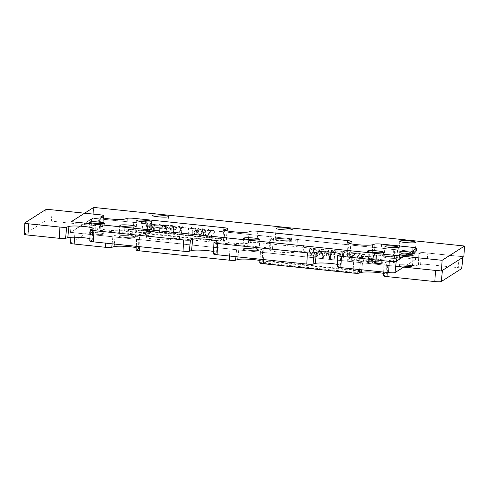 <?xml version="1.0" encoding="UTF-8"?>
<svg xmlns="http://www.w3.org/2000/svg" width="489" height="489" viewBox="0 0 489 489"><rect width="100%" height="100%" fill="white"/><g stroke="black" fill="none" stroke-linecap="round" stroke-linejoin="round"><path stroke-width="0.37" stroke-dasharray="2.44 1.83" d="M382.447 263.241A8.124 0.947 -176.1 0 1 373.449 263.29A8.124 0.947 -176.1 0 1 366.603 261.884A8.124 0.947 -176.1 0 1 374.776 261.487A8.124 0.947 -176.1 0 1 382.82 262.984A8.124 0.947 -176.1 0 1 382.447 263.241A8.124 0.947 -176.1 0 1 373.449 263.29A8.124 0.947 -176.1 0 1 366.603 261.884A8.124 0.947 -176.1 0 1 374.776 261.487A8.124 0.947 -176.1 0 1 382.82 262.984A8.124 0.947 -176.1 0 1 382.447 263.241A8.124 0.947 -176.1 0 1 373.449 263.29A8.124 0.947 -176.1 0 1 366.603 261.884A8.124 0.947 -176.1 0 1 374.776 261.487A8.124 0.947 -176.1 0 1 382.82 262.984A8.124 0.947 -176.1 0 1 382.447 263.241M414.874 253.333A8.124 0.947 -176.1 0 1 405.876 253.381A8.124 0.947 -176.1 0 1 399.03 251.976A8.124 0.947 -176.1 0 1 407.203 251.584A8.124 0.947 -176.1 0 1 415.247 253.082A8.124 0.947 -176.1 0 1 414.874 253.333A8.124 0.947 -176.1 0 1 405.876 253.381A8.124 0.947 -176.1 0 1 399.03 251.976A8.124 0.947 -176.1 0 1 407.203 251.584A8.124 0.947 -176.1 0 1 415.247 253.082A8.124 0.947 -176.1 0 1 414.874 253.333A8.124 0.947 -176.1 0 1 405.876 253.381A8.124 0.947 -176.1 0 1 399.03 251.976A8.124 0.947 -176.1 0 1 407.203 251.584A8.124 0.947 -176.1 0 1 415.247 253.082A8.124 0.947 -176.1 0 1 414.874 253.333M258.693 250.356A8.124 0.947 -176.1 0 1 249.702 250.405A8.124 0.947 -176.1 0 1 242.856 248.999A8.124 0.947 -176.1 0 1 251.028 248.608A8.124 0.947 -176.1 0 1 259.066 250.105A8.124 0.947 -176.1 0 1 258.693 250.356A8.124 0.947 -176.1 0 1 249.702 250.405A8.124 0.947 -176.1 0 1 242.856 248.999A8.124 0.947 -176.1 0 1 251.028 248.608A8.124 0.947 -176.1 0 1 259.066 250.105A8.124 0.947 -176.1 0 1 258.693 250.356A8.124 0.947 -176.1 0 1 249.702 250.405A8.124 0.947 -176.1 0 1 242.856 248.999A8.124 0.947 -176.1 0 1 251.028 248.608A8.124 0.947 -176.1 0 1 259.066 250.105A8.124 0.947 -176.1 0 1 258.693 250.356M291.126 240.454A8.124 0.947 -176.1 0 1 282.129 240.502A8.124 0.947 -176.1 0 1 275.283 239.09A8.124 0.947 -176.1 0 1 283.455 238.699A8.124 0.947 -176.1 0 1 291.499 240.197A8.124 0.947 -176.1 0 1 291.126 240.454A8.124 0.947 -176.1 0 1 282.129 240.502A8.124 0.947 -176.1 0 1 275.283 239.09A8.124 0.947 -176.1 0 1 283.455 238.699A8.124 0.947 -176.1 0 1 291.499 240.197A8.124 0.947 -176.1 0 1 291.126 240.454A8.124 0.947 -176.1 0 1 282.129 240.502A8.124 0.947 -176.1 0 1 275.283 239.09A8.124 0.947 -176.1 0 1 283.455 238.699A8.124 0.947 -176.1 0 1 291.499 240.197A8.124 0.947 -176.1 0 1 291.126 240.454M134.946 237.477A8.124 0.947 -176.1 0 1 125.948 237.526A8.124 0.947 -176.1 0 1 119.102 236.12A8.124 0.947 -176.1 0 1 127.274 235.722A8.124 0.947 -176.1 0 1 135.319 237.22A8.124 0.947 -176.1 0 1 134.946 237.477A8.124 0.947 -176.1 0 1 125.948 237.526A8.124 0.947 -176.1 0 1 119.102 236.12A8.124 0.947 -176.1 0 1 127.274 235.722A8.124 0.947 -176.1 0 1 135.319 237.22A8.124 0.947 -176.1 0 1 134.946 237.477A8.124 0.947 -176.1 0 1 125.948 237.526A8.124 0.947 -176.1 0 1 119.102 236.12A8.124 0.947 -176.1 0 1 127.274 235.722A8.124 0.947 -176.1 0 1 135.319 237.22A8.124 0.947 -176.1 0 1 134.946 237.477M167.372 227.568A8.124 0.947 -176.1 0 1 158.375 227.617A8.124 0.947 -176.1 0 1 151.529 226.211A8.124 0.947 -176.1 0 1 159.701 225.82A8.124 0.947 -176.1 0 1 167.745 227.318A8.124 0.947 -176.1 0 1 167.372 227.568A8.124 0.947 -176.1 0 1 158.375 227.617A8.124 0.947 -176.1 0 1 151.529 226.211A8.124 0.947 -176.1 0 1 159.701 225.82A8.124 0.947 -176.1 0 1 167.745 227.318A8.124 0.947 -176.1 0 1 167.372 227.568A8.124 0.947 -176.1 0 1 158.375 227.617A8.124 0.947 -176.1 0 1 151.529 226.211A8.124 0.947 -176.1 0 1 159.701 225.82A8.124 0.947 -176.1 0 1 167.745 227.318A8.124 0.947 -176.1 0 1 167.372 227.568M97.653 232.764A6.773 0.789 3.9 0 0 88.87 232.923A6.773 0.789 3.9 0 0 93.601 233.999L94.89 234.133A6.773 0.789 3.9 0 0 103.674 233.98A6.773 0.789 3.9 0 0 98.943 232.898L97.653 232.764A6.773 0.789 3.9 0 0 88.87 232.923A6.773 0.789 3.9 0 0 93.601 233.999L94.89 234.133A6.773 0.789 3.9 0 0 103.674 233.98A6.773 0.789 3.9 0 0 98.943 232.898L97.653 232.764A6.773 0.789 3.9 0 0 88.87 232.923A6.773 0.789 3.9 0 0 93.601 233.999L94.89 234.133A6.773 0.789 3.9 0 0 103.674 233.98A6.773 0.789 3.9 0 0 98.943 232.898L97.653 232.764L98.387 222.024M412.099 266.328A6.773 0.789 -176.1 0 1 404.599 266.364A6.773 0.789 -176.1 0 1 398.896 265.197A6.773 0.789 -176.1 0 1 405.705 264.867A6.773 0.789 -176.1 0 1 412.404 266.114A6.773 0.789 -176.1 0 1 412.099 266.328A6.773 0.789 -176.1 0 1 404.599 266.364A6.773 0.789 -176.1 0 1 398.896 265.197A6.773 0.789 -176.1 0 1 405.705 264.867A6.773 0.789 -176.1 0 1 412.404 266.114A6.773 0.789 -176.1 0 1 412.099 266.328A6.773 0.789 -176.1 0 1 404.599 266.364A6.773 0.789 -176.1 0 1 398.896 265.197A6.773 0.789 -176.1 0 1 405.705 264.867A6.773 0.789 -176.1 0 1 412.404 266.114A6.773 0.789 -176.1 0 1 412.099 266.328M397.374 258.149A6.773 0.789 -176.1 0 1 389.874 258.192A6.773 0.789 -176.1 0 1 384.171 257.018A6.773 0.789 -176.1 0 1 390.98 256.694A6.773 0.789 -176.1 0 1 397.685 257.941A6.773 0.789 -176.1 0 1 397.374 258.149A6.773 0.789 -176.1 0 1 389.874 258.192A6.773 0.789 -176.1 0 1 384.171 257.018A6.773 0.789 -176.1 0 1 390.98 256.694A6.773 0.789 -176.1 0 1 397.685 257.941A6.773 0.789 -176.1 0 1 397.374 258.149A6.773 0.789 -176.1 0 1 389.874 258.192A6.773 0.789 -176.1 0 1 384.171 257.018A6.773 0.789 -176.1 0 1 390.98 256.694A6.773 0.789 -176.1 0 1 397.685 257.941A6.773 0.789 -176.1 0 1 397.374 258.149M463.816 256.768L92.953 218.161L463.816 256.768L92.953 218.161L70.532 232.428L395.705 266.279L70.532 232.428L71.266 221.694L70.532 232.428L395.705 266.279M144.805 231.028A6.773 0.789 3.9 0 0 136.021 231.187A6.773 0.789 3.9 0 0 140.753 232.269L142.042 232.403A6.773 0.789 3.9 0 0 150.826 232.244A6.773 0.789 3.9 0 0 146.095 231.163L144.805 231.028A6.773 0.789 3.9 0 0 136.021 231.187A6.773 0.789 3.9 0 0 140.753 232.269L142.042 232.403A6.773 0.789 3.9 0 0 150.826 232.244A6.773 0.789 3.9 0 0 146.095 231.163L144.805 231.028A6.773 0.789 3.9 0 0 136.021 231.187A6.773 0.789 3.9 0 0 140.753 232.269L142.042 232.403A6.773 0.789 3.9 0 0 150.826 232.244A6.773 0.789 3.9 0 0 146.095 231.163L144.805 231.028L145.539 220.294M70.532 232.428L92.953 218.161L93.68 207.428L92.953 218.161L70.532 232.428L71.266 221.694M368.248 262.422L368.792 254.408L369.348 254.463L368.908 260.93L370.803 257.654L371.175 257.691L372.587 261.303L373.028 254.848L373.584 254.903L373.034 262.923L372.532 262.85L370.913 258.602L368.773 262.459L368.168 262.446L368.792 254.408M368.712 254.433L369.348 254.463M369.268 254.488L368.908 260.93M368.828 260.955L370.717 257.679L371.096 257.715L372.502 261.328L372.942 254.873L373.504 254.928L372.954 262.948L372.453 262.874L370.827 258.632L368.694 262.483L368.168 262.446M361.016 256.102L362.441 253.962L364.58 253.987L364.543 254.567L362.661 254.494L362.062 254.879L361.56 256.157L361.787 257.202L364.226 258.07L363.963 261.976L360.772 261.646L360.815 261.065L363.449 261.34L363.633 258.595C361.952 258.626 361.078 257.795 361.016 256.102L362.355 253.987L364.58 253.987M364.501 254.011L364.543 254.567M364.464 254.592L362.575 254.518L361.481 256.181L361.707 257.226L364.146 258.094L363.877 262L360.693 261.67L360.729 261.089L363.37 261.364L363.633 258.595M363.553 258.62C361.866 258.65 360.998 257.819 360.937 256.126M356.292 253.669L356.328 253.088L360.338 253.51L360.271 254.06C358.474 255.839 357.251 257.819 356.603 260.001L357.887 260.759L359.928 259.72L358.645 261.273L356.426 260.723L355.968 259.237L356.23 258.375L359.611 254.011L356.206 253.693L356.249 253.119L360.252 253.534L360.191 254.084C358.394 255.863 357.172 257.844 356.524 260.026L358.358 260.741L359.305 259.69L359.849 259.745L358.565 261.297L356.34 260.747L355.888 259.262L356.151 258.4L359.531 254.035L356.206 253.693M351.487 253.168L351.524 252.593L355.534 253.009L355.472 253.565C353.486 255.399 352.306 257.465 351.927 259.757L353.633 260.215L354.574 259.164L355.13 259.219L353.847 260.771L351.622 260.227L351.163 258.742L351.426 257.88L354.806 253.51L351.408 253.192L351.524 252.593M351.444 252.617L355.454 253.033L355.472 253.565M355.393 253.589C353.406 255.423 352.227 257.489 351.848 259.781L351.927 259.757M351.848 259.781L353.553 260.24L354.574 259.164M354.494 259.188L355.13 259.219M355.045 259.243L353.761 260.796L352.96 260.863L351.542 260.252L351.078 258.767L354.806 253.51M354.727 253.534L351.408 253.192M346.787 254.414L348.04 252.367L348.736 252.3L349.879 252.819L350.448 254.457L350.203 257.483L348.266 260.105L347.49 260.282L347.526 259.683C348.828 259.323 349.562 258.381 349.721 256.853C347.887 256.969 346.909 256.157 346.787 254.414L347.96 252.391L348.657 252.324L349.8 252.844L350.368 254.482L350.118 257.507L348.18 260.13L347.49 260.282M347.404 260.307L347.447 259.708C348.749 259.347 349.482 258.406 349.641 256.878L349.721 256.853M349.641 256.878C347.807 256.994 346.829 256.181 346.707 254.439M347.349 254.451C347.428 255.759 348.235 256.364 349.763 256.254L349.611 253.351L348.18 252.917L347.263 254.476C347.343 255.784 348.15 256.389 349.684 256.279L349.763 256.254M349.684 256.279L349.531 253.375L348.101 252.941L347.263 254.476M345.265 252.856L345.326 251.982L346.163 252.067L346.102 252.941L345.185 252.88L345.326 251.982M345.246 252.006L346.163 252.067M346.084 252.098L346.102 252.941M346.023 252.966L345.185 252.88M342.642 254.836L341.371 251.572L341.939 251.639L343.003 254.28L344.36 251.884L344.898 251.939L343.211 254.867L344.36 257.776L343.791 257.715L342.893 255.423L341.701 257.501L341.133 257.44L342.642 254.836L341.371 251.572M341.291 251.597L341.939 251.639M341.854 251.664L343.003 254.28M342.917 254.304L344.36 251.884M344.28 251.908L344.898 251.939M344.818 251.963L343.211 254.867M343.131 254.891L344.36 257.776M344.274 257.801L343.791 257.715M343.712 257.74L342.893 255.423M342.813 255.447L341.701 257.501M341.615 257.526L341.133 257.44M341.053 257.465L342.557 254.861M334.28 258.87L335.075 251.175L337.868 251.205L337.832 251.768L335.643 251.603L335.307 252.079L334.843 258.925L334.201 258.895L334.678 251.859L335.283 251.046L337.789 251.23L337.752 251.792L335.558 251.627L335.228 252.104L334.757 258.95L334.201 258.895M330.87 251.432L331.469 250.612L333.975 250.802L333.938 251.364L331.75 251.199L331.414 251.676L330.949 258.522L330.387 258.461L330.784 251.456L331.389 250.637L333.975 250.802M333.895 250.826L333.938 251.364M333.859 251.389L331.664 251.224L331.334 251.701L330.864 258.547L330.387 258.461M330.307 258.485L330.784 251.456M323.706 257.776L323.15 257.727L325.509 249.885L325.949 249.928L326.664 254.537L327.972 250.136L328.431 250.185L329.72 258.412L329.17 258.351L328.088 251.688L326.927 255.643L326.255 255.582L325.65 251.45L323.706 257.776L323.15 257.727M323.07 257.752L325.509 249.885M325.429 249.91L325.949 249.928M325.87 249.952L326.664 254.537M326.585 254.561L327.972 250.136M327.893 250.16L328.431 250.185M328.351 250.209L329.72 258.412M329.641 258.436L329.17 258.351M329.091 258.375L328.088 251.688M328.009 251.713L326.927 255.643M326.848 255.668L326.255 255.582M326.175 255.606L325.65 251.45M325.564 251.474L323.62 257.807M316.97 257.08L316.42 257.025L318.779 249.182L319.213 249.225L319.934 253.834L321.236 249.433L321.701 249.488L322.991 257.709L322.434 257.648L321.352 250.985L320.191 254.94L319.519 254.879L318.907 250.747L316.97 257.08L316.42 257.025M316.34 257.055L318.779 249.182M318.7 249.207L319.213 249.225M319.128 249.249L319.934 253.834M319.849 253.858L321.236 249.433M321.157 249.457L321.701 249.488M321.615 249.512L322.991 257.709M322.911 257.734L322.434 257.648M322.355 257.672L321.352 250.985M321.267 251.01L320.191 254.94M320.112 254.971L319.519 254.879M319.439 254.903L318.907 250.747M318.828 250.771L316.89 257.104M313.308 255.331L314.763 256.187L315.533 254.965L312.917 250.588L314.109 248.84L314.922 248.779L315.894 249.201L316.444 250.325L314.885 249.28L313.901 249.586L313.461 250.557L316.059 254.971L315.564 256.334L314.28 256.804L312.758 255.276L314.684 256.212L315.454 254.989L312.838 250.612L314.03 248.864L315.815 249.225L316.34 249.867M316.261 249.891L316.444 250.325M316.365 250.35L315.925 250.27M315.845 250.295L315.533 249.69L314.268 249.347L313.376 250.582L315.98 254.995L315.484 256.358L314.201 256.829L312.819 255.643M312.74 255.668L312.758 255.276M312.679 255.301L313.229 255.362M308.767 250.154L309.959 248.412L311.737 248.767L312.184 249.433L312.294 249.897L311.768 249.842L311.456 249.231L310.191 248.895L309.305 250.123L311.903 254.543L310.784 256.315L310.13 256.37L308.663 255.209L308.608 254.842L309.152 254.903L310.607 255.753L311.377 254.531L308.681 250.179L309.873 248.436L311.658 248.791L312.184 249.433M312.104 249.463L312.294 249.897M312.208 249.922L310.649 248.87L309.665 249.176L309.225 250.148L311.823 254.567L310.704 256.34L310.044 256.395L308.583 255.24L308.522 254.867L309.152 254.903M309.072 254.928L310.527 255.778L311.297 254.555L308.681 250.179M373.816 263.003L373.853 262.422L375.54 262.599L376.047 255.16L376.585 255.221L376.078 262.654L377.801 262.831L377.759 263.412L373.73 263.027L373.853 262.422M373.773 262.446L375.54 262.599M375.46 262.624L376.047 255.16M375.968 255.185L376.585 255.221M376.506 255.246L376.078 262.654M375.998 262.679L377.801 262.831M377.722 262.856L377.759 263.412M377.679 263.437L373.73 263.027M459.128 256.364L427.814 253.1A5.416 0.63 3.9 0 0 421.035 253.064L418.804 253.742A12.463 1.455 -176.1 0 1 404.99 253.815A12.463 1.455 -176.1 0 1 394.519 251.652A12.463 1.455 -176.1 0 1 395.088 251.273L397.319 250.594A5.416 0.63 3.9 0 0 397.563 250.429A5.416 0.63 3.9 0 0 393.779 249.561L304.06 240.221A5.416 0.63 3.9 0 0 297.288 240.178L295.056 240.863A12.463 1.455 -176.1 0 1 281.236 240.93A12.463 1.455 -176.1 0 1 270.765 238.773A12.463 1.455 -176.1 0 1 271.334 238.394L273.565 237.709A5.416 0.63 3.9 0 0 273.816 237.544A5.416 0.63 3.9 0 0 270.032 236.676L180.313 227.336A5.416 0.63 3.9 0 0 173.534 227.299L171.303 227.978A12.463 1.455 -176.1 0 1 157.482 228.051A12.463 1.455 -176.1 0 1 147.012 225.887A12.463 1.455 -176.1 0 1 147.586 225.508L149.811 224.83A5.416 0.63 3.9 0 0 150.062 224.665A5.416 0.63 3.9 0 0 146.278 223.797L98.478 218.821A5.416 0.63 -176.1 0 0 91.522 218.852L71.125 231.835A5.416 0.63 -176.1 0 0 71.052 231.933A5.416 0.63 -176.1 0 0 74.835 232.795L106.15 236.053A5.416 0.63 3.9 0 0 112.928 236.095L115.159 235.417A12.463 1.455 -176.1 0 1 128.925 235.337A12.463 1.455 -176.1 0 1 139.451 237.489A12.463 1.455 -176.1 0 1 138.876 237.886L136.645 238.565A5.416 0.63 3.9 0 0 136.4 238.736A5.416 0.63 3.9 0 0 140.184 239.598L229.903 248.938A5.416 0.63 3.9 0 0 236.676 248.98L238.907 248.296A12.463 1.455 -176.1 0 1 252.679 248.223A12.463 1.455 -176.1 0 1 263.198 250.374A12.463 1.455 -176.1 0 1 262.63 250.765L260.399 251.45A5.416 0.63 3.9 0 0 260.148 251.621A5.416 0.63 3.9 0 0 263.932 252.477L353.651 261.817A5.416 0.63 3.9 0 0 360.43 261.859L362.661 261.181A12.463 1.455 -176.1 0 1 376.432 261.102A12.463 1.455 -176.1 0 1 386.952 263.253A12.463 1.455 -176.1 0 1 386.377 263.65L384.152 264.329A5.416 0.63 3.9 0 0 383.902 264.5A5.416 0.63 3.9 0 0 387.685 265.362L435.485 270.338A5.416 0.63 -176.1 0 0 442.441 270.307L462.839 257.318A5.416 0.63 -176.1 0 0 462.912 257.226A5.416 0.63 -176.1 0 0 459.128 256.364L458.242 267.672L426.928 264.415L427.814 253.1M70.679 243.235A5.018 0.587 -176.1 0 1 70.746 243.143L91.143 230.16A5.018 0.587 -176.1 0 1 97.586 230.13L98.478 218.821M458.242 267.672A5.018 0.587 -176.1 0 1 461.75 268.473M356.255 272.697A2.708 0.318 -176.1 0 1 352.869 272.673L265.209 263.553A2.708 0.318 -176.1 0 1 263.314 263.119A2.708 0.318 -176.1 0 1 263.443 263.033L267.495 261.798A2.708 0.318 -176.1 0 1 270.882 261.817L358.541 270.943A2.708 0.318 -176.1 0 1 360.436 271.377A2.708 0.318 -176.1 0 1 360.307 271.456L356.255 272.697L356.292 272.159A2.708 0.318 -176.1 0 1 352.905 272.141L265.246 263.015A2.708 0.318 -176.1 0 1 263.351 262.581A2.708 0.318 -176.1 0 1 263.479 262.495L267.532 261.26A2.708 0.318 -176.1 0 1 270.918 261.279L358.578 270.405A2.708 0.318 -176.1 0 1 360.472 270.839A2.708 0.318 -176.1 0 1 360.344 270.918L356.292 272.159M426.928 264.415A5.018 0.587 -176.1 0 0 420.644 264.372L418.419 265.056A12.861 1.498 -176.1 0 1 404.159 265.13A12.861 1.498 -176.1 0 1 393.352 262.899A12.861 1.498 -176.1 0 1 393.938 262.507L396.169 261.823A5.018 0.587 -176.1 0 0 396.402 261.67A5.018 0.587 -176.1 0 0 392.893 260.869L303.174 251.529A5.018 0.587 -176.1 0 0 296.896 251.493L294.665 252.171A12.861 1.498 -176.1 0 1 280.405 252.245A12.861 1.498 -176.1 0 1 269.598 250.02A12.861 1.498 -176.1 0 1 270.191 249.622L272.422 248.944A5.018 0.587 -176.1 0 0 272.648 248.791A5.018 0.587 -176.1 0 0 269.146 247.99L179.426 238.65A5.018 0.587 -176.1 0 0 173.143 238.608L170.912 239.292A12.861 1.498 -176.1 0 1 156.651 239.365A12.861 1.498 -176.1 0 1 145.85 237.134A12.861 1.498 -176.1 0 1 146.437 236.743L148.668 236.065A5.018 0.587 -176.1 0 0 148.9 235.906A5.018 0.587 -176.1 0 0 145.392 235.105L97.586 230.13M383.529 275.802A5.018 0.587 -176.1 0 1 383.761 275.643L384.152 264.329M383.608 273.388A12.861 1.498 -176.1 0 1 386.579 274.555A12.861 1.498 -176.1 0 1 385.986 274.959L383.761 275.643M259.775 262.917A5.018 0.587 -176.1 0 1 260.007 262.758L260.399 251.45M259.855 260.509A12.861 1.498 -176.1 0 1 262.825 261.676A12.861 1.498 -176.1 0 1 262.238 262.08L260.007 262.758M136.028 250.038A5.018 0.587 -176.1 0 1 136.254 249.879L136.645 238.565M136.107 247.623A12.861 1.498 -176.1 0 1 139.078 248.791A12.861 1.498 -176.1 0 1 138.485 249.194L136.254 249.879M92.953 218.161L93.68 207.428M154.646 231.884L155.19 223.87L154.634 223.815L154.194 230.276L152.77 226.658L152.397 226.615L150.52 229.885L150.96 223.43L150.398 223.369L149.854 231.389L150.361 231.419L152.537 227.568L154.114 231.81L154.726 231.859L155.19 223.87M155.27 223.846L154.634 223.815M154.713 223.791L154.194 230.276M154.273 230.252L152.849 226.633L152.476 226.59L150.6 229.861L151.04 223.406L150.484 223.345L149.934 231.364L150.441 231.395L152.617 227.544L154.2 231.786L154.726 231.859M162.623 227.147C162.495 225.111 161.419 224.17 159.396 224.329L159.359 224.909L161.767 225.722L162.085 227.092L161.095 228.479L159.194 228.424L158.931 232.33L162.116 232.666L162.159 232.086L159.524 231.81L159.707 229.066L161.987 228.663L162.709 227.122C162.58 225.087 161.504 224.145 159.481 224.304L159.396 224.329M159.481 224.304L159.359 224.909M159.438 224.885L161.847 225.698L162.165 227.067L161.181 228.455L159.28 228.4L159.011 232.306L162.195 232.642L162.238 232.061L159.603 231.786L159.707 229.066M159.787 229.041L162.073 228.638L162.709 227.122M167.617 225.722L167.66 225.148L163.65 224.732L163.638 225.288C165.166 227.409 166.107 229.616 166.449 231.908L165.912 232.318L166.364 232.11C165.184 232.727 164.341 232.348 163.833 230.973L163.289 230.918L165.117 232.941L166.608 232.63L167.262 231.26L167.116 230.356L164.377 225.356L167.696 225.698L167.739 225.123L163.729 224.708L163.717 225.264C165.251 227.385 166.187 229.592 166.529 231.884L166.284 232.134C165.105 232.752 164.261 232.373 163.754 230.997L163.21 230.942L165.037 232.966L166.529 232.654L167.177 231.285L167.036 230.38L164.292 225.38L167.696 225.698M172.421 226.224L172.458 225.649L168.454 225.233L168.436 225.79C170.148 228.015 171.028 230.295 171.095 232.636L170.722 232.819L171.095 232.636C169.921 233.259 169.078 232.88 168.564 231.499L168.008 231.444L169.848 233.467L171.333 233.155L171.987 231.786L171.841 230.881L169.102 225.881L172.421 226.224L172.458 225.649M172.538 225.625L168.534 225.209L168.436 225.79M168.522 225.765C170.227 227.99 171.113 230.27 171.174 232.611C170.007 233.229 169.163 232.856 168.644 231.474L168.564 231.499M168.644 231.474L168.008 231.444M168.094 231.419L169.927 233.442L171.413 233.131L172.067 231.762L169.102 225.881M169.182 225.857L172.501 226.199M176.884 228.424L175.838 226.101L175.251 225.942L174.053 226.211L173.271 227.715L173.106 230.747L174.659 233.73L175.398 234.066L175.441 233.467C174.206 232.843 173.613 231.768 173.662 230.227L176.174 229.958L176.963 228.4L175.918 226.077L174.133 226.187L173.351 227.691L173.216 229.622L173.185 230.722L174.738 233.705L175.398 234.066M175.484 234.042L175.441 233.467M175.52 233.442C174.286 232.819 173.693 231.737 173.742 230.197L173.662 230.227M173.742 230.197L176.26 229.934L176.963 228.4M176.327 228.351L175.49 229.641L173.699 229.622L173.827 227.74L174.659 226.56L176.407 228.326L175.575 229.616L173.699 229.622M173.778 229.598L173.913 227.715L174.738 226.535L176.407 228.326M178.595 227.202L178.656 226.334L177.819 226.242L177.758 227.116L178.674 227.177L178.656 226.334M178.736 226.309L177.819 226.242M177.898 226.218L177.758 227.116M177.837 227.092L178.674 227.177M180.918 229.696L182.605 226.743L182.042 226.688L180.637 229.078L179.622 226.431L179.078 226.376L180.349 229.616L178.827 232.244L179.39 232.299L180.588 230.221L181.486 232.519L182.049 232.581L180.918 229.696L182.605 226.743M182.69 226.719L182.042 226.688M182.122 226.664L180.637 229.078M180.716 229.054L179.622 226.431M179.701 226.407L179.078 226.376M179.163 226.352L180.349 229.616M180.429 229.592L178.827 232.244M178.907 232.22L179.39 232.299M179.469 232.275L180.588 230.221M180.667 230.197L181.486 232.519M181.566 232.495L182.049 232.581M182.128 232.556L180.997 229.671M188.607 235.405L189.09 228.369C188.546 227.324 187.556 226.902 186.107 227.11L186.071 227.672C187.183 227.55 188.002 227.825 188.522 228.497L188.051 235.343L188.607 235.405L189.17 228.345C188.626 227.299 187.635 226.878 186.193 227.085L186.15 227.648C187.263 227.526 188.082 227.801 188.601 228.473L188.131 235.319L188.693 235.38M192.984 228.779C192.44 227.727 191.45 227.306 190.001 227.513L189.964 228.076C191.077 227.953 191.896 228.235 192.415 228.901L191.945 235.753L192.507 235.808L193.063 228.748C192.525 227.703 191.529 227.281 190.087 227.489L190.001 227.513M190.087 227.489L189.964 228.076M190.044 228.051C191.156 227.929 191.975 228.21 192.495 228.876L192.024 235.722L192.507 235.808M192.587 235.784L193.063 228.748M199.188 236.517L199.738 236.578L198.473 228.357L198.039 228.314L196.706 232.703L196.016 228.094L195.557 228.051L193.167 235.894L193.717 235.949L195.692 229.604L196.297 233.742L196.969 233.821L198.131 229.873L199.188 236.517L199.738 236.578M199.818 236.554L198.473 228.357M198.558 228.332L198.039 228.314M198.118 228.29L196.706 232.703M196.792 232.678L196.016 228.094M196.095 228.07L195.557 228.051M195.637 228.027L193.167 235.894M193.247 235.869L193.717 235.949M193.803 235.924L195.692 229.604M195.771 229.579L196.297 233.742M196.376 233.718L196.969 233.821M197.049 233.797L198.131 229.873M198.21 229.848L199.267 236.493M205.918 237.22L206.468 237.281L205.209 229.06L204.775 229.011L203.442 233.406L202.752 228.797L202.287 228.754L199.897 236.597L200.459 236.652L202.428 230.307L203.033 234.445L203.705 234.524L204.867 230.57L205.918 237.22L206.468 237.281M206.554 237.257L205.209 229.06M205.288 229.035L204.775 229.011M204.854 228.986L203.442 233.406M203.522 233.381L202.752 228.797M202.831 228.773L202.287 228.754M202.367 228.73L199.897 236.597M199.983 236.572L200.459 236.652M200.539 236.621L202.428 230.307M202.507 230.282L203.033 234.445M203.118 234.42L203.705 234.524M203.785 234.5L204.867 230.57M204.946 230.545L205.997 237.189M209.769 236.254L208.656 236.921L207.831 236.425L207.623 235.429L210.796 231.658L208.375 229.512L207.348 230.667L209.029 229.958L209.958 230.46L210.264 231.517L207.104 235.331L207.409 236.774L208.607 237.501L209.353 237.452L210.313 236.309L208.742 236.896L207.911 236.401L207.703 235.405L210.875 231.633L208.461 229.482L207.519 230.24M207.599 230.215L207.348 230.667M207.434 230.643L207.874 230.722M207.953 230.698L209.115 229.934L210.044 230.435L210.343 231.493L207.183 235.307L207.489 236.749L208.687 237.477L209.433 237.428L210.209 236.664M210.288 236.639L210.313 236.309M210.392 236.285L209.848 236.23M214.946 232.092L212.532 229.94L211.505 231.101L213.186 230.392L214.115 230.894L214.42 231.945L211.26 235.765L211.56 237.208L212.764 237.935L213.51 237.886L214.469 236.743L212.813 237.354L211.988 236.859L211.78 235.863L215.032 232.067L212.611 229.916L211.676 230.674M211.755 230.649L211.505 231.101M211.59 231.077L213.265 230.368L214.194 230.869L214.5 231.92L211.34 235.741L211.645 237.183L212.843 237.911L214.445 237.067L214.549 236.719L213.925 236.688M214.005 236.664L212.892 237.33L212.067 236.835L211.859 235.839L215.032 232.067M149.078 231.309L149.114 230.722L147.427 230.551L147.935 223.118L147.397 223.057L146.889 230.496L145.166 230.313L145.129 230.894L149.078 231.309L149.114 230.722M149.194 230.698L147.427 230.551M147.513 230.527L147.935 223.118M148.02 223.088L147.397 223.057M147.476 223.033L146.889 230.496M146.969 230.472L145.166 230.313M145.251 230.288L145.129 230.894M145.209 230.869L149.157 231.279M348.29 242.672L347.123 253.919A12.861 1.498 -176.1 0 0 357.93 256.144A12.861 1.498 -176.1 0 0 372.19 256.071L374.421 255.392A5.018 0.587 -176.1 0 1 380.699 255.429L412.019 258.687A5.018 0.587 -176.1 0 1 415.522 259.494A5.018 0.587 -176.1 0 1 415.454 259.573L403.627 267.104M24.45 234.249A5.018 0.587 -176.1 0 1 24.517 234.164L44.921 221.175A5.018 0.587 -176.1 0 1 51.363 221.144L52.25 209.836M129.946 230.026A2.708 0.318 -176.1 0 1 133.332 230.044L220.991 239.17A2.708 0.318 -176.1 0 1 222.88 239.604A2.708 0.318 -176.1 0 1 222.758 239.683L218.705 240.924A2.708 0.318 -176.1 0 1 215.319 240.906L127.66 231.78A2.708 0.318 -176.1 0 1 125.765 231.346A2.708 0.318 -176.1 0 1 125.893 231.26L129.946 230.026L129.982 229.488A2.708 0.318 -176.1 0 1 133.369 229.506L221.028 238.632A2.708 0.318 -176.1 0 1 222.917 239.066A2.708 0.318 -176.1 0 1 222.795 239.152L218.742 240.386A2.708 0.318 -176.1 0 1 215.356 240.368L127.696 231.242A2.708 0.318 -176.1 0 1 125.801 230.808A2.708 0.318 -176.1 0 1 125.93 230.729L129.982 229.488M337.3 266.817A5.018 0.587 -176.1 0 1 337.532 266.658L337.923 255.344M337.379 264.402A12.861 1.498 -176.1 0 1 340.35 265.57A12.861 1.498 -176.1 0 1 339.763 265.979L337.532 266.658M213.552 253.938A5.018 0.587 -176.1 0 1 213.779 253.779L214.17 242.465M213.632 251.523A12.861 1.498 -176.1 0 1 216.603 252.691A12.861 1.498 -176.1 0 1 216.01 253.094L213.779 253.779M89.799 241.053A5.018 0.587 -176.1 0 1 90.031 240.894L90.422 229.579M89.878 238.638A12.861 1.498 -176.1 0 1 92.849 239.806A12.861 1.498 -176.1 0 1 92.256 240.215L90.031 240.894M347.123 253.919A12.861 1.498 -176.1 0 1 347.716 253.522L349.947 252.844A5.018 0.587 -176.1 0 0 350.173 252.691A5.018 0.587 -176.1 0 0 346.67 251.884L256.951 242.544A5.018 0.587 -176.1 0 0 250.668 242.507L248.436 243.192A12.861 1.498 -176.1 0 1 234.176 243.265A12.861 1.498 -176.1 0 1 223.375 241.034A12.861 1.498 -176.1 0 1 223.962 240.643L226.193 239.958A5.018 0.587 -176.1 0 0 226.425 239.806A5.018 0.587 -176.1 0 0 222.917 239.005L133.197 229.665A5.018 0.587 -176.1 0 0 126.914 229.628L124.689 230.307A12.861 1.498 -176.1 0 1 110.428 230.38A12.861 1.498 -176.1 0 1 99.622 228.155A12.861 1.498 -176.1 0 1 100.214 227.758L102.439 227.079A5.018 0.587 -176.1 0 0 102.672 226.927A5.018 0.587 -176.1 0 0 99.163 226.12L51.363 221.144M141.486 221.535L140.753 232.269M142.776 221.67L142.042 232.403M146.828 220.429L146.095 231.163M94.334 223.265L93.601 233.999M95.624 223.4L94.89 234.133M99.677 222.159L98.943 232.898M70.746 243.143L71.125 231.835M91.143 230.16L91.522 218.852M74.579 237.214L74.835 232.795M105.74 243.143L106.15 236.053M112.14 243.809L112.928 236.095M138.485 249.194L138.876 237.886M114.279 244.035L115.159 235.417M139.775 246.688L140.184 239.598M229.494 256.028L229.903 248.938M235.894 256.694L236.676 248.98M262.238 262.08L262.63 250.765M238.027 256.914L238.907 248.296M263.522 259.567L263.932 252.477M353.241 268.907L353.651 261.817M265.246 263.015L265.209 263.553M352.905 272.141L352.869 272.673M263.479 262.495L263.443 263.033M360.344 270.918L360.307 271.456M267.532 261.26L267.495 261.798M270.918 261.279L270.882 261.817M358.578 270.405L358.541 270.943M385.986 274.959L386.377 263.65M361.781 269.8L362.661 261.181M387.276 272.452L387.685 265.362M420.644 264.372L421.035 253.064M418.419 265.056L418.804 253.742M393.938 262.507L395.088 251.273M396.169 261.823L397.319 250.594M392.893 260.869L393.779 249.561M359.641 269.573L360.43 261.859M303.174 251.529L304.06 240.221M296.896 251.493L297.288 240.178M294.665 252.171L295.056 240.863M270.191 249.622L271.334 238.394M272.422 248.944L273.565 237.709M269.146 247.99L270.032 236.676M179.426 238.65L180.313 227.336M173.143 238.608L173.534 227.299M170.912 239.292L171.303 227.978M146.437 236.743L147.586 225.508M148.668 236.065L149.811 224.83M145.392 235.105L146.278 223.797M415.454 259.573L416.616 248.339M24.517 234.164L24.896 222.856M412.019 258.687L412.905 247.379M380.699 255.429L381.585 244.121M374.421 255.392L374.812 244.078M347.716 253.522L348.859 242.287M372.19 256.071L372.581 244.757M349.947 252.844L351.09 241.609M346.67 251.884L347.557 240.576M256.951 242.544L257.837 231.236M250.668 242.507L251.059 231.193M223.962 240.643L225.111 229.408M248.436 243.192L248.828 231.878M226.193 239.958L227.336 228.724M222.917 239.005L223.803 227.697M133.197 229.665L134.084 218.357M221.028 238.632L220.991 239.17M133.369 229.506L133.332 230.044M222.795 239.152L222.758 239.683M125.93 230.729L125.893 231.26M218.742 240.386L218.705 240.924M215.356 240.368L215.319 240.906M127.696 231.242L127.66 231.78M100.214 227.758L101.357 216.523M124.689 230.307L125.08 218.993M44.921 221.175L45.294 209.867M99.163 226.12L100.056 214.812M102.439 227.079L103.589 215.845M92.256 240.215L92.647 228.901M126.914 229.628L127.305 218.314M216.01 253.094L216.401 241.786M339.763 265.979L340.155 254.665M136.021 231.187L136.755 220.453M150.826 232.244L151.559 221.511M382.82 262.984L383.553 252.251M366.603 261.884L367.337 251.144M397.685 257.941L398.413 247.208M384.171 257.018L384.904 246.285M412.404 266.114L413.138 255.38M398.896 265.197L399.629 254.457M88.87 232.923L89.603 222.183M103.674 233.98L104.408 223.241M167.745 227.318L168.479 216.578M151.529 226.211L152.262 215.472M135.319 237.22L136.052 226.486M119.102 236.12L119.836 225.38M291.499 240.197L292.226 229.463M275.283 239.09L276.016 228.357M259.066 250.105L259.8 239.372M242.856 248.999L243.583 238.265M415.247 253.082L415.98 242.342M399.03 251.976L399.764 241.236M70.874 237.269L71.052 231.933M139.451 237.489L139.078 248.791M136.15 246.309L136.4 238.736M263.198 250.374L262.825 261.676M259.897 259.194L260.148 251.621M263.314 263.119L263.351 262.581M360.436 271.377L360.472 270.839M386.952 263.253L386.579 274.555M383.651 272.073L383.902 264.5M394.519 251.652L393.352 262.899M396.402 261.67L397.563 250.429M270.765 238.773L269.598 250.02M272.648 248.791L273.816 237.544M147.012 225.887L145.85 237.134M148.9 235.906L150.062 224.665M415.522 259.494L416.689 248.247M350.173 252.691L351.34 241.444M224.537 229.787L223.375 241.034M226.425 239.806L227.587 228.559M222.88 239.604L222.917 239.066M125.765 231.346L125.801 230.808M100.789 216.908L99.622 228.155M102.672 226.927L103.839 215.68M93.222 228.51L92.849 239.806M216.975 241.389L216.603 252.691M340.723 254.274L340.35 265.57"/><path stroke-width="0.73" d="M395.705 266.279L441.402 271.034L395.705 266.279L441.402 271.034L463.816 256.768L464.55 246.028L93.68 207.428L71.266 221.694L442.129 260.301L464.55 246.028L93.68 207.428L71.266 221.694L442.129 260.301L464.55 246.028L93.68 207.428L71.266 221.694L442.129 260.301L464.55 246.028L463.816 256.768L464.55 246.028M145.539 220.294A6.773 0.789 3.9 0 0 136.755 220.453A6.773 0.789 3.9 0 0 141.486 221.535L142.776 221.67A6.773 0.789 3.9 0 0 151.559 221.511A6.773 0.789 3.9 0 0 146.828 220.429L145.539 220.294A6.773 0.789 3.9 0 0 136.755 220.453A6.773 0.789 3.9 0 0 141.486 221.535L142.776 221.67A6.773 0.789 3.9 0 0 151.559 221.511A6.773 0.789 3.9 0 0 146.828 220.429L145.539 220.294A6.773 0.789 3.9 0 0 136.755 220.453A6.773 0.789 3.9 0 0 141.486 221.535L142.776 221.67A6.773 0.789 3.9 0 0 151.559 221.511A6.773 0.789 3.9 0 0 146.828 220.429L145.539 220.294M367.71 250.894A8.124 0.947 3.9 0 0 367.337 251.144A8.124 0.947 3.9 0 0 374.183 252.55A8.124 0.947 3.9 0 0 383.18 252.501A8.124 0.947 3.9 0 0 383.553 252.251A8.124 0.947 3.9 0 0 376.707 250.845A8.124 0.947 3.9 0 0 367.71 250.894A8.124 0.947 3.9 0 0 367.337 251.144A8.124 0.947 3.9 0 0 374.183 252.55A8.124 0.947 3.9 0 0 383.18 252.501A8.124 0.947 3.9 0 0 383.553 252.251A8.124 0.947 3.9 0 0 376.707 250.845A8.124 0.947 3.9 0 0 367.71 250.894A8.124 0.947 3.9 0 0 367.337 251.144A8.124 0.947 3.9 0 0 374.183 252.55A8.124 0.947 3.9 0 0 383.18 252.501A8.124 0.947 3.9 0 0 383.553 252.251A8.124 0.947 3.9 0 0 376.707 250.845A8.124 0.947 3.9 0 0 367.71 250.894M400.136 240.985A8.124 0.947 3.9 0 0 399.764 241.236A8.124 0.947 3.9 0 0 406.61 242.648A8.124 0.947 3.9 0 0 415.607 242.599A8.124 0.947 3.9 0 0 415.98 242.342A8.124 0.947 3.9 0 0 409.134 240.936A8.124 0.947 3.9 0 0 400.136 240.985A8.124 0.947 3.9 0 0 399.764 241.236A8.124 0.947 3.9 0 0 406.61 242.648A8.124 0.947 3.9 0 0 415.607 242.599A8.124 0.947 3.9 0 0 415.98 242.342A8.124 0.947 3.9 0 0 409.134 240.936A8.124 0.947 3.9 0 0 400.136 240.985A8.124 0.947 3.9 0 0 399.764 241.236A8.124 0.947 3.9 0 0 406.61 242.648A8.124 0.947 3.9 0 0 415.607 242.599A8.124 0.947 3.9 0 0 415.98 242.342A8.124 0.947 3.9 0 0 409.134 240.936A8.124 0.947 3.9 0 0 400.136 240.985M243.956 238.009A8.124 0.947 3.9 0 0 243.583 238.265A8.124 0.947 3.9 0 0 250.429 239.671A8.124 0.947 3.9 0 0 259.427 239.622A8.124 0.947 3.9 0 0 259.8 239.372A8.124 0.947 3.9 0 0 252.954 237.96A8.124 0.947 3.9 0 0 243.956 238.009A8.124 0.947 3.9 0 0 243.583 238.265A8.124 0.947 3.9 0 0 250.429 239.671A8.124 0.947 3.9 0 0 259.427 239.622A8.124 0.947 3.9 0 0 259.8 239.372A8.124 0.947 3.9 0 0 252.954 237.96A8.124 0.947 3.9 0 0 243.956 238.009A8.124 0.947 3.9 0 0 243.583 238.265A8.124 0.947 3.9 0 0 250.429 239.671A8.124 0.947 3.9 0 0 259.427 239.622A8.124 0.947 3.9 0 0 259.8 239.372A8.124 0.947 3.9 0 0 252.954 237.96A8.124 0.947 3.9 0 0 243.956 238.009M276.389 228.106A8.124 0.947 3.9 0 0 276.016 228.357A8.124 0.947 3.9 0 0 282.856 229.763A8.124 0.947 3.9 0 0 291.854 229.714A8.124 0.947 3.9 0 0 292.226 229.463A8.124 0.947 3.9 0 0 285.38 228.057A8.124 0.947 3.9 0 0 276.389 228.106A8.124 0.947 3.9 0 0 276.016 228.357A8.124 0.947 3.9 0 0 282.856 229.763A8.124 0.947 3.9 0 0 291.854 229.714A8.124 0.947 3.9 0 0 292.226 229.463A8.124 0.947 3.9 0 0 285.38 228.057A8.124 0.947 3.9 0 0 276.389 228.106A8.124 0.947 3.9 0 0 276.016 228.357A8.124 0.947 3.9 0 0 282.856 229.763A8.124 0.947 3.9 0 0 291.854 229.714A8.124 0.947 3.9 0 0 292.226 229.463A8.124 0.947 3.9 0 0 285.38 228.057A8.124 0.947 3.9 0 0 276.389 228.106M120.208 225.129A8.124 0.947 3.9 0 0 119.836 225.38A8.124 0.947 3.9 0 0 126.682 226.786A8.124 0.947 3.9 0 0 135.679 226.737A8.124 0.947 3.9 0 0 136.052 226.486A8.124 0.947 3.9 0 0 129.206 225.081A8.124 0.947 3.9 0 0 120.208 225.129A8.124 0.947 3.9 0 0 119.836 225.38A8.124 0.947 3.9 0 0 126.682 226.786A8.124 0.947 3.9 0 0 135.679 226.737A8.124 0.947 3.9 0 0 136.052 226.486A8.124 0.947 3.9 0 0 129.206 225.081A8.124 0.947 3.9 0 0 120.208 225.129A8.124 0.947 3.9 0 0 119.836 225.38A8.124 0.947 3.9 0 0 126.682 226.786A8.124 0.947 3.9 0 0 135.679 226.737A8.124 0.947 3.9 0 0 136.052 226.486A8.124 0.947 3.9 0 0 129.206 225.081A8.124 0.947 3.9 0 0 120.208 225.129M152.635 215.221A8.124 0.947 3.9 0 0 152.262 215.472A8.124 0.947 3.9 0 0 159.108 216.884A8.124 0.947 3.9 0 0 168.106 216.835A8.124 0.947 3.9 0 0 168.479 216.578A8.124 0.947 3.9 0 0 161.633 215.172A8.124 0.947 3.9 0 0 152.635 215.221A8.124 0.947 3.9 0 0 152.262 215.472A8.124 0.947 3.9 0 0 159.108 216.884A8.124 0.947 3.9 0 0 168.106 216.835A8.124 0.947 3.9 0 0 168.479 216.578A8.124 0.947 3.9 0 0 161.633 215.172A8.124 0.947 3.9 0 0 152.635 215.221A8.124 0.947 3.9 0 0 152.262 215.472A8.124 0.947 3.9 0 0 159.108 216.884A8.124 0.947 3.9 0 0 168.106 216.835A8.124 0.947 3.9 0 0 168.479 216.578A8.124 0.947 3.9 0 0 161.633 215.172A8.124 0.947 3.9 0 0 152.635 215.221M95.624 223.4L94.334 223.265A6.773 0.789 3.9 0 1 89.603 222.183A6.773 0.789 3.9 0 0 94.334 223.265L95.624 223.4A6.773 0.789 3.9 0 0 104.408 223.241A6.773 0.789 3.9 0 0 99.677 222.159L98.387 222.024A6.773 0.789 3.9 0 0 89.603 222.183A6.773 0.789 3.9 0 0 94.334 223.265L95.624 223.4A6.773 0.789 3.9 0 0 104.408 223.241A6.773 0.789 3.9 0 0 99.677 222.159L98.387 222.024A6.773 0.789 3.9 0 0 89.603 222.183A6.773 0.789 3.9 0 1 98.387 222.024L99.677 222.159A6.773 0.789 3.9 0 1 104.408 223.241A6.773 0.789 3.9 0 1 95.624 223.4M399.935 254.249A6.773 0.789 3.9 0 0 399.629 254.457A6.773 0.789 3.9 0 0 405.332 255.631A6.773 0.789 3.9 0 0 412.826 255.588A6.773 0.789 3.9 0 0 413.138 255.38A6.773 0.789 3.9 0 0 407.435 254.207A6.773 0.789 3.9 0 0 399.935 254.249A6.773 0.789 3.9 0 0 399.629 254.457A6.773 0.789 3.9 0 0 405.332 255.631A6.773 0.789 3.9 0 0 412.826 255.588A6.773 0.789 3.9 0 0 413.138 255.38A6.773 0.789 3.9 0 0 407.435 254.207A6.773 0.789 3.9 0 0 399.935 254.249A6.773 0.789 3.9 0 0 399.629 254.457A6.773 0.789 3.9 0 0 405.332 255.631A6.773 0.789 3.9 0 0 412.826 255.588A6.773 0.789 3.9 0 0 413.138 255.38A6.773 0.789 3.9 0 0 407.435 254.207A6.773 0.789 3.9 0 0 399.935 254.249M385.216 246.071A6.773 0.789 3.9 0 0 384.904 246.285A6.773 0.789 3.9 0 0 390.607 247.458A6.773 0.789 3.9 0 0 398.101 247.416A6.773 0.789 3.9 0 0 398.413 247.208A6.773 0.789 3.9 0 0 392.71 246.034A6.773 0.789 3.9 0 0 385.216 246.071A6.773 0.789 3.9 0 0 384.904 246.285A6.773 0.789 3.9 0 0 390.607 247.458A6.773 0.789 3.9 0 0 398.101 247.416A6.773 0.789 3.9 0 0 398.413 247.208A6.773 0.789 3.9 0 0 392.71 246.034A6.773 0.789 3.9 0 0 385.216 246.071A6.773 0.789 3.9 0 0 384.904 246.285A6.773 0.789 3.9 0 0 390.607 247.458A6.773 0.789 3.9 0 0 398.101 247.416A6.773 0.789 3.9 0 0 398.413 247.208A6.773 0.789 3.9 0 0 392.71 246.034A6.773 0.789 3.9 0 0 385.216 246.071M441.402 271.034L442.129 260.301L441.402 271.034L463.816 256.768L441.402 271.034L442.129 260.301M462.9 257.348L461.75 268.473A5.018 0.587 -176.1 0 1 461.683 268.559L441.28 281.542A5.018 0.587 -176.1 0 1 434.837 281.572L435.485 270.423M136.107 247.623A12.861 1.498 -176.1 0 0 123.766 246.279A12.861 1.498 -176.1 0 0 114.01 246.652L111.779 247.33A5.018 0.587 -176.1 0 1 105.502 247.293L74.181 244.029A5.018 0.587 -176.1 0 1 70.679 243.235L70.874 237.269M383.651 272.073L383.529 275.802A5.018 0.587 -176.1 0 0 387.037 276.597L434.837 281.572M259.897 259.194L259.775 262.917A5.018 0.587 -176.1 0 0 263.284 263.718L353.003 273.058A5.018 0.587 -176.1 0 0 359.287 273.094L361.512 272.416A12.861 1.498 -176.1 0 1 371.267 272.043A12.861 1.498 -176.1 0 1 383.608 273.388M136.15 246.309L136.028 250.038A5.018 0.587 -176.1 0 0 139.53 250.833L229.249 260.172A5.018 0.587 -176.1 0 0 235.533 260.215L237.764 259.531A12.861 1.498 -176.1 0 1 247.513 259.164A12.861 1.498 -176.1 0 1 259.855 260.509M28.606 223.809L59.921 227.073A5.416 0.63 3.9 0 0 66.7 227.116L68.931 226.431A12.463 1.455 -176.1 0 1 82.702 226.358A12.463 1.455 -176.1 0 1 93.222 228.51A12.463 1.455 -176.1 0 1 92.647 228.901L90.422 229.579A5.416 0.63 3.9 0 0 90.172 229.751A5.416 0.63 3.9 0 0 93.955 230.612L183.675 239.952A5.416 0.63 3.9 0 0 190.453 239.995L192.684 239.317A12.463 1.455 -176.1 0 1 206.45 239.237A12.463 1.455 -176.1 0 1 216.975 241.389A12.463 1.455 -176.1 0 1 216.401 241.786L214.17 242.465A5.416 0.63 3.9 0 0 213.925 242.636A5.416 0.63 3.9 0 0 217.709 243.498L307.428 252.837A5.416 0.63 3.9 0 0 314.201 252.88L316.432 252.196A12.463 1.455 -176.1 0 1 330.203 252.122A12.463 1.455 -176.1 0 1 340.723 254.274A12.463 1.455 -176.1 0 1 340.155 254.665L337.923 255.344A5.416 0.63 3.9 0 0 337.673 255.515A5.416 0.63 3.9 0 0 341.456 256.377L389.262 261.352A5.416 0.63 -176.1 0 0 396.212 261.322L416.616 248.339A5.416 0.63 -176.1 0 0 416.689 248.247A5.416 0.63 -176.1 0 0 412.905 247.379L381.585 244.121A5.416 0.63 3.9 0 0 374.812 244.078L372.581 244.757A12.463 1.455 -176.1 0 1 358.761 244.83A12.463 1.455 -176.1 0 1 348.29 242.672A12.463 1.455 -176.1 0 1 348.859 242.287L351.09 241.609A5.416 0.63 3.9 0 0 351.34 241.444A5.416 0.63 3.9 0 0 347.557 240.576L257.837 231.236A5.416 0.63 3.9 0 0 251.059 231.193L248.828 231.878A12.463 1.455 -176.1 0 1 235.007 231.951A12.463 1.455 -176.1 0 1 224.537 229.787A12.463 1.455 -176.1 0 1 225.111 229.408L227.336 228.724A5.416 0.63 3.9 0 0 227.587 228.559A5.416 0.63 3.9 0 0 223.803 227.697L134.084 218.357A5.416 0.63 3.9 0 0 127.305 218.314L125.08 218.993A12.463 1.455 -176.1 0 1 111.26 219.066A12.463 1.455 -176.1 0 1 100.789 216.908A12.463 1.455 -176.1 0 1 101.357 216.523L103.589 215.845A5.416 0.63 3.9 0 0 103.839 215.68A5.416 0.63 3.9 0 0 100.056 214.812L52.25 209.836A5.416 0.63 -176.1 0 0 45.294 209.867L24.896 222.856A5.416 0.63 -176.1 0 0 24.823 222.953A5.416 0.63 -176.1 0 0 28.606 223.809L27.959 235.05L59.273 238.308L59.921 227.073M403.627 267.104L395.057 272.562A5.018 0.587 -176.1 0 1 388.614 272.593L389.262 261.352M27.959 235.05A5.018 0.587 -176.1 0 1 24.45 234.249L24.823 222.953M337.673 255.515L337.3 266.817A5.018 0.587 -176.1 0 0 340.809 267.617L388.614 272.593M213.925 242.636L213.552 253.938A5.018 0.587 -176.1 0 0 217.055 254.732L306.774 264.072A5.018 0.587 -176.1 0 0 313.058 264.109L315.289 263.43A12.861 1.498 -176.1 0 1 325.038 263.064A12.861 1.498 -176.1 0 1 337.379 264.402M90.172 229.751L89.799 241.053A5.018 0.587 -176.1 0 0 93.307 241.853L183.027 251.193A5.018 0.587 -176.1 0 0 189.304 251.23L191.535 250.545A12.861 1.498 -176.1 0 1 201.291 250.179A12.861 1.498 -176.1 0 1 213.632 251.523M59.273 238.308A5.018 0.587 -176.1 0 0 65.557 238.345L67.782 237.666A12.861 1.498 -176.1 0 1 77.537 237.299A12.861 1.498 -176.1 0 1 89.878 238.638M461.683 268.559L462.832 257.391M74.181 244.029L74.579 237.214M105.502 247.293L105.74 243.143M111.779 247.33L112.14 243.809M114.01 246.652L114.279 244.035M139.53 250.833L139.775 246.688M229.249 260.172L229.494 256.028M235.533 260.215L235.894 256.694M237.764 259.531L238.027 256.914M263.284 263.718L263.522 259.567M353.003 273.058L353.241 268.907M361.512 272.416L361.781 269.8M441.28 281.542L442.435 270.38M387.037 276.597L387.276 272.452M359.287 273.094L359.641 269.573M395.057 272.562L396.212 261.322M65.557 238.345L66.7 227.116M67.782 237.666L68.931 226.431M93.307 241.853L93.955 230.612M183.027 251.193L183.675 239.952M189.304 251.23L190.453 239.995M191.535 250.545L192.684 239.317M217.055 254.732L217.709 243.498M306.774 264.072L307.428 252.837M313.058 264.109L314.201 252.88M315.289 263.43L316.432 252.196M340.809 267.617L341.456 256.377"/></g></svg>

